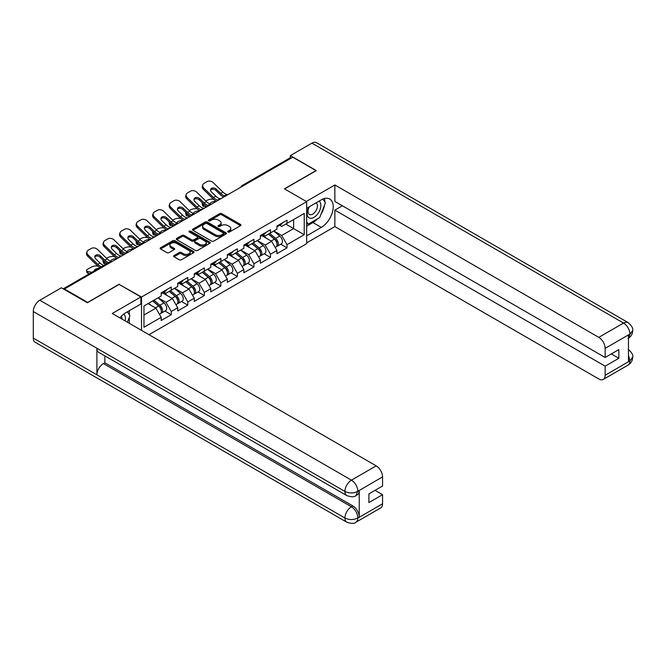 <?xml version="1.0" encoding="UTF-8"?>
<svg xmlns="http://www.w3.org/2000/svg" width="666" height="666" viewBox="0 0 666 666"><rect width="100%" height="100%" fill="white"/><g stroke="black" fill="none" stroke-linecap="round" stroke-linejoin="round"><path stroke-width="1" d="M227.997 232.018A1.032 0.591 0 0 0 229.454 232.018L240.509 225.641A1.474 0.849 0 0 0 240.934 225.041A1.474 0.849 0 0 0 240.509 224.434L221.778 213.628A1.474 0.849 0 0 0 219.697 213.628L208.641 220.005A1.032 0.591 0 0 0 208.341 220.429A1.032 0.591 0 0 0 208.641 220.846A1.032 0.591 0 0 0 210.098 220.846L211.53 220.021A4.712 2.722 0 0 1 218.19 220.021L219.747 220.921A4.712 2.722 0 0 1 221.129 222.844A4.712 2.722 0 0 1 219.747 224.767L218.315 225.591A1.032 0.591 0 0 0 218.015 226.015A1.032 0.591 0 0 0 218.315 226.432A1.032 0.591 0 0 0 219.772 226.432L221.204 225.608A4.712 2.722 0 0 1 227.864 225.608L229.429 226.507A4.712 2.722 0 0 1 230.802 228.43A4.712 2.722 0 0 1 229.429 230.353L227.997 231.177A1.032 0.591 0 0 0 227.689 231.601A1.032 0.591 0 0 0 227.997 232.018L227.997 231.177M174.017 255.553A1.474 0.849 0 0 0 173.593 256.152A1.474 0.849 0 0 0 174.017 256.751L179.279 259.79A1.474 0.849 0 0 0 181.36 259.79L193.631 252.697A1.474 0.849 0 0 0 194.064 252.098A1.474 0.849 0 0 0 193.631 251.498L174.908 240.684A1.474 0.849 0 0 0 172.827 240.684L160.548 247.777A1.474 0.849 0 0 0 160.115 248.376A1.474 0.849 0 0 0 160.548 248.976L166.891 252.639A1.474 0.849 0 0 0 168.973 252.639L174.226 249.608A1.474 0.849 0 0 0 174.659 249.009A1.474 0.849 0 0 0 174.226 248.401L171.079 246.587A3.938 2.273 0 0 1 169.93 244.98A3.938 2.273 0 0 1 172.361 242.882A3.938 2.273 0 0 1 176.648 243.373L188.977 250.491A3.938 2.273 0 0 1 190.135 252.098A3.938 2.273 0 0 1 187.704 254.196A3.938 2.273 0 0 1 183.408 253.704L181.36 252.522A1.474 0.849 0 0 0 179.279 252.522L174.017 255.553L174.017 256.751M119.264 284.174L87.679 302.414L64.46 289.011L292.782 157.193L315.992 170.596L284.407 188.828L306.668 201.681L141.525 297.028L119.264 284.482M211.63 241.109A1.474 0.849 0 0 0 213.711 241.109L225.99 234.016A1.474 0.849 0 0 0 226.423 233.416A1.474 0.849 0 0 0 225.99 232.817L207.268 222.003A1.474 0.849 0 0 0 205.186 222.003L192.907 229.096A1.474 0.849 0 0 0 192.474 229.695A1.474 0.849 0 0 0 192.907 230.294L211.63 241.109M189.727 232.243A1.032 0.591 0 0 1 190.776 232.392L190.776 231.169L209.815 242.158A1.474 0.849 0 0 1 210.24 242.757A1.474 0.849 0 0 1 209.815 243.356L197.536 250.449A1.474 0.849 0 0 1 195.454 250.449L176.723 239.635L181.984 236.621L181.984 235.398L176.723 238.436A1.474 0.849 0 0 0 176.299 239.036A1.474 0.849 0 0 0 176.723 239.635L176.723 238.436M181.984 236.621A1.474 0.849 0 0 1 184.066 236.621L184.066 235.398A1.474 0.849 0 0 0 181.984 235.398M184.066 235.398L191.658 239.785A1.474 0.849 0 0 0 193.739 239.785L197.219 237.77A1.474 0.849 0 0 0 197.652 237.171A1.474 0.849 0 0 0 197.219 236.572L189.319 232.009A1.032 0.591 0 0 1 189.011 231.585A1.032 0.591 0 0 1 189.652 231.035A1.032 0.591 0 0 1 190.776 231.169M141.525 330.378L141.525 297.028M149.001 334.69L306.668 243.664L306.668 201.681M164.968 311.047L171.254 314.685L171.254 311.497L165.959 302.322L158.108 297.794M171.254 314.685L161.189 320.496L161.189 317.316L143.964 327.256L143.964 305.96L161.189 296.012L161.189 292.832L171.254 287.021L171.254 290.201L177.722 286.472L177.722 283.283L187.795 277.472L187.795 280.652L194.256 276.923L194.256 273.743L204.329 267.923L204.329 271.112L210.789 267.374L210.789 264.194L220.862 258.383L220.862 261.563L227.331 257.825L227.331 254.645L237.396 248.834L237.396 252.014L243.864 248.285L243.864 245.096L253.937 239.285L253.937 242.466L260.398 238.736L260.398 235.556L270.471 229.737L270.471 232.925L276.931 229.187L276.931 226.007L287.004 220.196L287.004 223.376L304.229 213.428L304.229 234.723L287.004 244.672L281.701 235.489L273.859 230.96M280.719 244.222L287.004 247.852L287.004 244.672M287.004 247.852L276.931 253.671L276.931 250.483L270.471 254.221L265.168 245.038L257.326 240.509M264.177 253.771L270.471 257.401L270.471 254.221M270.471 257.401L260.398 263.212L260.398 260.031L253.937 263.769L248.634 254.587L240.792 250.058M247.644 263.32L253.937 266.949L253.937 263.769M253.937 266.949L243.864 272.76L243.864 269.58L237.396 273.31L232.101 264.136L224.251 259.607M231.11 272.86L237.396 276.498L237.396 273.31M237.396 276.498L227.331 282.309L227.331 279.129L220.862 282.859L215.559 273.676L207.717 269.147M214.577 282.409L220.862 286.039L220.862 282.859M220.862 286.039L210.789 291.858L210.789 288.669L204.329 292.407L199.026 283.225L191.184 278.696M198.035 291.958L204.329 295.587L204.329 292.407M204.329 295.587L194.256 301.398L194.256 298.218L187.795 301.956L182.492 292.774L174.65 288.245M181.502 301.507L187.795 305.136L187.795 301.956M187.795 305.136L177.722 310.947L177.722 307.767L171.254 311.497M163.903 292.083L165.959 293.265L171.254 290.201M165.959 302.322L172.419 298.584L162.529 292.874M177.722 307.767L172.419 298.584M180.444 282.534L182.492 283.716L187.795 280.652M182.492 292.774L188.961 289.036L179.062 283.325M194.256 298.218L188.961 289.036M196.978 272.985L199.026 274.167L204.329 271.112M199.026 283.225L205.494 279.495L195.596 273.784M210.789 288.669L205.494 279.495M213.511 263.436L215.559 264.618L220.862 261.563M215.559 273.676L222.028 269.946L212.138 264.236M227.331 279.129L222.028 269.946M230.053 253.896L232.101 255.078L237.396 252.014M232.101 264.136L238.561 260.398L228.671 254.687M243.864 269.58L238.561 260.398M246.587 244.347L248.634 245.529L253.937 242.466M248.634 254.587L255.103 250.849L245.205 245.138M260.398 260.031L255.103 250.849M263.12 234.798L265.168 235.98L270.471 232.925M265.168 245.038L271.636 241.308L261.746 235.597M276.931 250.483L271.636 241.308M291.192 158.108L243.173 185.831M242.499 186.222A2.248 1.299 120 0 1 243.065 185.772A2.248 1.299 60 0 0 241.941 185.656L289.96 157.934A2.248 1.299 60 0 1 291.084 158.05M279.653 225.25L281.701 226.432L287.004 223.376M281.701 235.489L293.631 228.605L293.631 219.547L304.229 213.428M285.789 224.076L304.229 234.723M64.46 289.011L64.46 289.56M143.964 315.018L155.886 308.133L148.043 303.604M161.189 317.316L155.886 308.133M228.405 232.168L229.429 231.577A4.712 2.722 0 0 0 230.802 229.653L230.802 228.43M221.129 222.844L221.129 224.067A4.712 2.722 0 0 1 219.747 225.99L218.731 226.582M240.484 225.649L221.778 214.852A1.474 0.849 0 0 0 219.697 214.852L209.057 220.995M225.99 232.817L225.99 234.016L207.268 223.227A1.474 0.849 0 0 0 205.186 223.227L192.924 230.303M223.393 233.841A1.032 0.591 0 0 0 223.693 233.416A1.032 0.591 0 0 0 223.393 233L206.951 223.51A1.032 0.591 0 0 0 205.494 223.51L203.987 224.375A4.712 2.722 0 0 0 202.606 226.298A4.712 2.722 0 0 0 203.987 228.222L215.226 234.707A4.712 2.722 0 0 0 221.878 234.707L223.393 233.841L223.393 235.065A1.032 0.591 0 0 0 223.693 234.64L223.693 233.416M202.606 226.298L202.606 227.522A4.712 2.722 0 0 0 203.987 229.445L203.987 228.222M223.393 235.065L221.878 235.93A4.712 2.722 0 0 1 215.226 235.93L203.987 229.445M184.066 236.621L191.658 241.009A1.474 0.849 0 0 0 193.739 241.009L197.219 238.994A1.474 0.849 0 0 0 197.652 238.395L197.652 237.171M190.776 232.392L209.79 243.373M199.542 244.339A3.938 2.273 0 0 0 203.829 244.83A3.938 2.273 0 0 0 206.26 242.732A3.938 2.273 0 0 0 205.103 241.125L200.757 238.611A1.474 0.849 0 0 0 198.676 238.611L195.196 240.626A1.474 0.849 0 0 0 194.763 241.225A1.474 0.849 0 0 0 195.196 241.825L199.542 244.339L199.542 245.563A3.938 2.273 0 0 0 203.829 246.054A3.938 2.273 0 0 0 206.26 243.956L206.26 242.732M194.763 241.225L194.763 242.449A1.474 0.849 0 0 0 195.196 243.048L195.196 241.825M199.542 245.563L195.196 243.048M190.135 252.098L190.135 253.321A3.938 2.273 0 0 1 187.704 255.419A3.938 2.273 0 0 1 183.408 254.928L181.36 253.746A1.474 0.849 0 0 0 179.279 253.746L174.042 256.768M169.93 244.98L169.93 246.204A3.938 2.273 0 0 0 171.079 247.81L171.079 246.587M174.209 249.617L171.079 247.81M193.615 252.714L174.908 241.908A1.474 0.849 0 0 0 172.827 241.908L160.564 248.984M213.719 199.375L212.845 199.217A4.496 1.615 -14.2 0 0 206.66 200.516L205.786 201.015M202.547 203.088A4.496 1.615 -14.2 0 0 202.231 203.938A4.496 1.615 -14.2 0 0 203.413 204.67L203.863 206.427L206.626 206.935M204.404 204.845L203.413 204.67M210.423 204.121A3.447 1.232 165.8 0 1 210.098 203.754A3.447 1.232 165.8 0 1 211.139 202.489A3.447 1.232 165.8 0 1 215.884 201.498L215.901 201.573M203.863 206.427A4.496 1.615 165.8 0 1 202.68 205.702L202.231 203.938M275.674 240.085L274.933 239.66M276.623 246.395A4.945 2.855 -120 0 0 277.339 246.17A4.945 2.855 -120 0 0 278.23 242.715A4.945 2.855 -120 0 0 275.657 238.403L269.688 233.375M277.339 246.17L281.427 243.814A4.945 2.855 -120 0 0 282.309 240.359A4.945 2.855 -120 0 0 279.737 236.047L273.768 231.019M268.54 234.032L275.341 239.777A2.997 1.732 60 0 1 276.964 243.473M275.166 247.427L276.074 246.903A4.945 2.855 -120 0 0 276.956 243.448A4.945 2.855 -120 0 0 274.384 239.136L268.415 234.107M266.7 238.453L262.67 235.056M221.045 198.61A3.447 1.34 167.4 0 1 220.263 198.659L219.139 198.476A10.04 5.803 -120 0 1 218.057 197.944A10.04 5.803 -120 0 1 215.751 196.17L211.455 191.991A3.447 2.531 -160.3 0 1 210.647 189.419A3.447 2.531 -160.3 0 1 211.588 188.336A3.447 2.531 -160.3 0 1 216.325 189.177L220.621 193.356A10.04 5.803 -120 0 0 222.927 195.13A10.04 5.803 -120 0 0 224.017 195.662L224.75 196.07M216.492 201.232A11.996 6.926 60 0 1 215.776 200.857A11.996 6.926 60 0 1 213.02 198.734L203.413 189.377A4.496 3.297 -160.3 0 1 202.356 186.022L202.805 184.773A4.496 3.297 19.7 0 1 204.029 183.366L207.109 181.593A4.496 3.297 19.7 0 1 213.295 182.684L222.902 192.041A10.04 5.803 -120 0 0 225.208 193.814A10.04 5.803 -120 0 0 227.231 194.647L227.714 194.755M223.651 197.103A11.996 6.926 60 0 1 222.927 196.72A11.996 6.926 60 0 1 220.18 194.605L215.884 190.418A3.447 2.531 19.7 0 0 211.139 189.585A3.447 2.531 19.7 0 0 210.531 190.076M202.805 184.773A4.496 3.297 19.7 0 0 203.863 188.128L213.47 197.486A10.04 5.803 -120 0 0 215.776 199.267A10.04 5.803 -120 0 0 217.79 200.091L218.281 200.208M278.263 225.241A4.945 2.855 60 0 1 277.339 226.59A4.945 2.855 60 0 1 276.931 226.756M282.342 222.885A4.945 2.855 60 0 1 281.427 224.234L277.339 226.59M308.866 207.026A9.74 5.628 120 0 0 308.624 217.491A9.74 5.628 120 0 0 317.424 214.294A9.74 5.628 120 0 0 319.097 201.115M309.415 206.701A6.668 3.854 120 0 0 309.39 214.444A6.668 3.854 120 0 0 315.085 212.021A6.668 3.854 120 0 0 316.059 202.889A6.668 3.854 120 0 0 316.042 202.88M322.819 199.076L325.424 202.78L319.705 217.532L308.258 224.142L306.668 221.878M306.668 223.218L308.258 224.142M125.083 320.887A9.74 5.628 120 0 0 123.793 314.077M121.978 319.089A6.668 3.854 120 0 0 121.295 316.35M127.306 311.846L129.97 315.634L127.406 322.227M317.599 218.748A16.866 9.74 120 0 1 312.92 222.552L321.295 227.381A16.866 9.74 120 0 0 332.309 212.521A16.866 9.74 120 0 0 329.728 199.009A16.866 9.74 120 0 0 321.295 199.842L306.668 208.291M321.295 227.381L306.668 235.831M306.668 242.865L334.865 226.59L334.865 210.123L605.153 366.175L605.153 375.299L630.061 360.789L628.479 361.53L628.479 335.214L629.903 334.082L605.153 348.368A8.991 5.195 -120 0 0 598.792 337.354L623.551 323.068L311.913 143.148L290.343 155.603L316.317 170.596L284.565 188.919M342.391 205.777L334.865 210.123M611.305 353.937L618.831 358.283L618.831 349.592L605.153 357.492L334.865 201.432L334.865 184.973L598.792 337.354M306.293 201.465L334.865 184.973M334.865 226.59L598.792 378.971A8.991 5.195 -120 0 0 603.296 379.412A8.991 5.195 -120 0 0 605.153 375.299M311.913 143.148A9.216 5.32 -60 0 1 316.525 142.691L628.155 322.61A9.216 5.32 -60 0 0 623.551 323.068A8.991 5.195 60 0 1 629.903 334.082M290.343 157.834L290.343 155.603M605.153 357.492L605.153 348.368M618.831 358.283L605.153 366.175M320.945 214.335A16.866 9.74 120 0 0 324.575 204.978M324.85 201.956A16.866 9.74 120 0 0 324.425 198.518M312.92 222.552L306.668 226.157M306.668 224.201L307.517 223.709M628.479 355.236L629.903 360.697M628.155 349.225C631.776 352.481 633.291 355.086 632.7 357.034L630.078 360.781M628.155 322.61C631.768 325.832 633.283 328.455 632.7 330.478L630.069 334.174M346.844 495.604A9.216 5.32 -60 0 1 344.93 491.45C349.175 493.489 353.413 493.464 357.642 491.4L355.952 495.596C354.437 497.127 351.407 497.136 346.844 495.604L98.809 352.406A9.216 5.32 -60 0 1 96.895 348.251L33.3 311.53A9.216 5.32 -60 0 1 39.818 300.241L61.389 287.787L87.363 302.78L119.156 284.415L140.884 296.961L140.884 304.004L125.832 312.695A16.866 9.74 120 0 0 119.93 317.907M140.884 296.961L112.271 313.486L376.198 465.867A8.991 5.195 60 0 1 382.559 476.881L382.559 486.005L368.889 493.897L368.889 502.589L382.559 494.688L382.559 503.812A8.991 5.195 60 0 1 380.702 507.925L355.952 522.219A8.991 5.195 -120 0 0 357.809 518.098L382.559 503.812M128.963 323.127L132.517 325.175M129.337 322.91L129.337 317.257M129.337 314.735L129.337 310.672M355.952 522.219C354.512 523.742 351.473 523.742 346.844 522.227L35.206 342.307A9.216 5.32 -60 0 1 33.3 338.087L96.895 374.808A9.216 5.32 -60 0 1 103.413 363.578L351.448 506.776L352.88 505.952A8.991 5.195 60 0 1 359.24 516.966L359.24 490.651A8.991 5.195 60 0 1 357.376 494.771L355.952 495.596M33.3 311.53L33.3 338.087M39.818 300.241L351.448 480.161A9.216 5.32 -60 0 0 344.93 491.45L96.895 348.251L96.895 374.808L344.93 518.006C349.167 520.054 353.405 520.054 357.65 518.006L357.809 518.098M382.559 494.688L375.033 490.351M104.845 355.894L104.845 362.754L352.88 505.952M104.845 362.754L103.413 363.578M197.186 208.924L196.312 208.766A4.496 1.615 -14.2 0 0 190.126 210.056L189.244 210.564M186.014 212.629A4.496 1.615 -14.2 0 0 185.697 213.486A4.496 1.615 -14.2 0 0 186.88 214.211L187.321 215.975L190.093 216.475M187.862 214.394L186.88 214.211M193.889 213.669A3.447 1.232 165.8 0 1 193.565 213.303A3.447 1.232 165.8 0 1 194.605 212.038A3.447 1.232 165.8 0 1 199.342 211.047L199.367 211.122M187.321 215.975A4.496 1.615 165.8 0 1 186.147 215.251L185.697 213.486M259.141 249.633L258.4 249.209M260.09 255.944A4.945 2.855 -120 0 0 260.806 255.719A4.945 2.855 -120 0 0 261.696 252.264A4.945 2.855 -120 0 0 259.116 247.952L253.155 242.915M260.806 255.719L264.885 253.363A4.945 2.855 -120 0 0 265.776 249.908A4.945 2.855 -120 0 0 263.203 245.596L257.234 240.559M252.006 243.581L258.808 249.325A2.997 1.732 60 0 1 260.431 253.022M258.633 256.976L259.532 256.452A4.945 2.855 -120 0 0 260.423 252.997A4.945 2.855 -120 0 0 257.85 248.684L251.881 243.656M250.158 248.002L246.137 244.605M180.653 218.473L179.778 218.315A4.496 1.615 -14.2 0 0 173.585 219.605L172.71 220.113M169.472 222.178A4.496 1.615 -14.2 0 0 169.164 223.027A4.496 1.615 -14.2 0 0 170.338 223.759L170.787 225.524L173.56 226.024M171.329 223.942L170.338 223.759M177.356 223.218A3.447 1.232 165.8 0 1 177.031 222.844A3.447 1.232 165.8 0 1 178.063 221.578A3.447 1.232 165.8 0 1 182.809 220.588L182.834 220.671M170.787 225.524A4.496 1.615 165.8 0 1 169.614 224.792L169.164 223.027M242.599 259.182L241.858 258.749M243.548 265.484A4.945 2.855 -120 0 0 244.272 265.268A4.945 2.855 -120 0 0 245.163 261.805A4.945 2.855 -120 0 0 242.582 257.501L236.621 252.464M244.272 265.268L248.351 262.912A4.945 2.855 -120 0 0 249.242 259.449A4.945 2.855 -120 0 0 246.661 255.145L240.701 250.108M235.464 253.13L242.274 258.874A2.997 1.732 60 0 1 243.889 262.562M242.099 266.517L242.998 266A4.945 2.855 -120 0 0 243.889 262.546A4.945 2.855 -120 0 0 241.308 258.233L235.348 253.197M233.624 257.551L229.604 254.154M164.119 228.022L163.237 227.864A4.496 1.615 -14.2 0 0 157.051 229.154L156.177 229.662M152.939 231.726A4.496 1.615 -14.2 0 0 152.631 232.576A4.496 1.615 -14.2 0 0 153.804 233.308L154.254 235.073L157.018 235.573M154.795 233.483L153.804 233.308M160.814 232.759A3.447 1.232 165.8 0 1 160.498 232.392A3.447 1.232 165.8 0 1 161.53 231.127A3.447 1.232 165.8 0 1 166.275 230.136L166.292 230.22M154.254 235.073A4.496 1.615 165.8 0 1 153.072 234.34L152.631 232.576M226.065 268.731L225.324 268.298M227.014 275.033A4.945 2.855 -120 0 0 227.739 274.808A4.945 2.855 -120 0 0 228.621 271.353A4.945 2.855 -120 0 0 226.049 267.049L220.08 262.013M227.739 274.808L231.818 272.452A4.945 2.855 -120 0 0 232.709 268.997A4.945 2.855 -120 0 0 230.128 264.693L224.159 259.657M218.931 262.679L225.741 268.415A2.997 1.732 60 0 1 227.356 272.111M225.566 276.065L226.465 275.549A4.945 2.855 -120 0 0 227.356 272.086A4.945 2.855 -120 0 0 224.775 267.782L218.806 262.745M217.091 267.091L213.062 263.694M147.577 237.562L146.703 237.404A4.496 1.615 -14.2 0 0 140.518 238.703L139.644 239.202M136.405 241.275A4.496 1.615 -14.2 0 0 136.089 242.124A4.496 1.615 -14.2 0 0 137.271 242.857L137.72 244.613L140.484 245.121M138.262 243.032L137.271 242.857M144.281 242.307A3.447 1.232 165.8 0 1 143.956 241.941A3.447 1.232 165.8 0 1 144.997 240.676A3.447 1.232 165.8 0 1 149.742 239.685L149.758 239.76M137.72 244.613A4.496 1.615 165.8 0 1 136.538 243.889L136.089 242.124M209.532 278.271L208.791 277.847M210.481 284.582A4.945 2.855 -120 0 0 211.197 284.357A4.945 2.855 -120 0 0 212.088 280.902A4.945 2.855 -120 0 0 209.515 276.59L203.546 271.562M211.197 284.357L215.276 282.001A4.945 2.855 -120 0 0 216.167 278.546A4.945 2.855 -120 0 0 213.595 274.234L207.626 269.206M202.397 272.219L209.199 277.963A2.997 1.732 60 0 1 210.822 281.66M209.024 285.614L209.923 285.09A4.945 2.855 -120 0 0 210.814 281.635A4.945 2.855 -120 0 0 208.242 277.331L202.273 272.294M200.558 276.64L196.528 273.243M131.044 247.111L130.17 246.953A4.496 1.615 -14.2 0 0 123.984 248.243L123.102 248.751M119.872 250.816A4.496 1.615 -14.2 0 0 119.555 251.673A4.496 1.615 -14.2 0 0 120.737 252.397L121.179 254.162L123.951 254.662M121.72 252.58L120.737 252.397M127.747 251.856A3.447 1.232 165.8 0 1 127.422 251.49A3.447 1.232 165.8 0 1 128.463 250.225A3.447 1.232 165.8 0 1 133.2 249.234L133.225 249.309M121.179 254.162A4.496 1.615 165.8 0 1 120.005 253.438L119.555 251.673M192.998 287.82L192.258 287.396M193.948 294.131A4.945 2.855 -120 0 0 194.663 293.906A4.945 2.855 -120 0 0 195.554 290.451A4.945 2.855 -120 0 0 192.974 286.139L187.013 281.102M194.663 293.906L198.743 291.55A4.945 2.855 -120 0 0 199.634 288.095A4.945 2.855 -120 0 0 197.061 283.783L191.092 278.746M185.864 281.768L192.665 287.512A2.997 1.732 60 0 1 194.289 291.209M192.491 295.163L193.39 294.638A4.945 2.855 -120 0 0 194.281 291.184A4.945 2.855 -120 0 0 191.708 286.871L185.739 281.843M184.016 286.189L179.995 282.792M204.504 208.158A3.447 1.34 167.4 0 1 203.729 208.208L202.606 208.025A10.04 5.803 -120 0 1 201.515 207.492A10.04 5.803 -120 0 1 199.209 205.719L194.913 201.532A3.447 2.531 -160.3 0 1 194.106 198.959A3.447 2.531 -160.3 0 1 195.046 197.885A3.447 2.531 -160.3 0 1 199.792 198.718L204.087 202.905A10.04 5.803 -120 0 0 206.393 204.678A10.04 5.803 -120 0 0 207.484 205.211L208.217 205.619M199.958 210.781A11.996 6.926 60 0 1 199.242 210.398A11.996 6.926 60 0 1 196.487 208.283L186.88 198.926A4.496 3.297 -160.3 0 1 185.822 195.571L186.272 194.322A4.496 3.297 19.7 0 1 187.496 192.915L190.568 191.134A4.496 3.297 19.7 0 1 196.761 192.233L206.368 201.59A10.04 5.803 -120 0 0 208.674 203.363A10.04 5.803 -120 0 0 210.689 204.187L211.18 204.304M207.109 206.651A11.996 6.926 60 0 1 206.393 206.269A11.996 6.926 60 0 1 203.638 204.146L199.342 199.966A3.447 2.531 19.7 0 0 194.605 199.126A3.447 2.531 19.7 0 0 193.997 199.625M186.272 194.322A4.496 3.297 19.7 0 0 187.321 197.677L196.936 207.034A10.04 5.803 -120 0 0 199.242 208.808A10.04 5.803 -120 0 0 201.257 209.64L201.74 209.748M261.73 234.79A4.945 2.855 60 0 1 260.806 236.139A4.945 2.855 60 0 1 260.398 236.305M265.809 232.434A4.945 2.855 60 0 1 264.885 233.783L260.806 236.139M187.97 217.699A3.447 1.34 167.4 0 1 187.196 217.757L186.072 217.574A10.04 5.803 -120 0 1 184.981 217.041A10.04 5.803 -120 0 1 182.675 215.268L178.38 211.08A3.447 2.531 -160.3 0 1 177.572 208.508A3.447 2.531 -160.3 0 1 178.513 207.426A3.447 2.531 -160.3 0 1 183.258 208.267L187.554 212.454A10.04 5.803 -120 0 0 189.86 214.227A10.04 5.803 -120 0 0 190.942 214.76L191.683 215.168M183.425 220.329A11.996 6.926 60 0 1 182.7 219.946A11.996 6.926 60 0 1 179.953 217.824L170.338 208.466A4.496 3.297 -160.3 0 1 169.289 205.111L169.738 203.871A4.496 3.297 19.7 0 1 170.962 202.456L174.034 200.682A4.496 3.297 19.7 0 1 180.22 201.781L189.827 211.13A10.04 5.803 -120 0 0 192.141 212.912A10.04 5.803 -120 0 0 194.156 213.736L194.639 213.853M190.576 216.2A11.996 6.926 60 0 1 189.86 215.817A11.996 6.926 60 0 1 187.104 213.694L182.809 209.515A3.447 2.531 19.7 0 0 178.063 208.674A3.447 2.531 19.7 0 0 177.464 209.174M169.738 203.871A4.496 3.297 19.7 0 0 170.787 207.226L180.394 216.583A10.04 5.803 -120 0 0 182.7 218.356A10.04 5.803 -120 0 0 184.723 219.181L185.206 219.297M245.188 244.33A4.945 2.855 60 0 1 244.272 245.679A4.945 2.855 60 0 1 243.864 245.846M249.275 241.974A4.945 2.855 60 0 1 248.351 243.323L244.272 245.679M171.437 227.248A3.447 1.34 167.4 0 1 170.662 227.306L169.53 227.114A10.04 5.803 -120 0 1 168.448 226.59A10.04 5.803 -120 0 1 166.142 224.808L161.846 220.629A3.447 2.531 -160.3 0 1 161.039 218.057A3.447 2.531 -160.3 0 1 161.98 216.974A3.447 2.531 -160.3 0 1 166.725 217.815L171.012 221.994A10.04 5.803 -120 0 0 173.326 223.776A10.04 5.803 -120 0 0 174.409 224.3L175.15 224.708M166.891 229.878A11.996 6.926 60 0 1 166.167 229.495A11.996 6.926 60 0 1 163.411 227.372L153.804 218.015A4.496 3.297 -160.3 0 1 152.755 214.66L153.197 213.411A4.496 3.297 19.7 0 1 154.429 212.004L157.501 210.231A4.496 3.297 19.7 0 1 163.686 211.322L173.293 220.679A10.04 5.803 -120 0 0 175.599 222.461A10.04 5.803 -120 0 0 177.622 223.285L178.105 223.401M174.042 225.741A11.996 6.926 60 0 1 173.326 225.366A11.996 6.926 60 0 1 170.571 223.243L166.275 219.064A3.447 2.531 19.7 0 0 161.53 218.223A3.447 2.531 19.7 0 0 160.931 218.723M153.197 213.411A4.496 3.297 19.7 0 0 154.254 216.775L163.861 226.124A10.04 5.803 -120 0 0 166.167 227.905A10.04 5.803 -120 0 0 168.19 228.729L168.673 228.846M228.654 253.879A4.945 2.855 60 0 1 227.739 255.228A4.945 2.855 60 0 1 227.331 255.394M232.734 251.523A4.945 2.855 60 0 1 231.818 252.872L227.739 255.228M154.903 236.796A3.447 1.34 167.4 0 1 154.121 236.846L152.997 236.663A10.04 5.803 -120 0 1 151.915 236.139A10.04 5.803 -120 0 1 149.609 234.357L145.313 230.178A3.447 2.531 -160.3 0 1 144.505 227.605A3.447 2.531 -160.3 0 1 145.446 226.523A3.447 2.531 -160.3 0 1 150.183 227.364L154.479 231.543A10.04 5.803 -120 0 0 156.785 233.316A10.04 5.803 -120 0 0 157.875 233.849L158.608 234.257M150.35 239.419A11.996 6.926 60 0 1 149.634 239.044A11.996 6.926 60 0 1 146.878 236.921L137.271 227.564A4.496 3.297 -160.3 0 1 136.214 224.209L136.663 222.96A4.496 3.297 19.7 0 1 137.887 221.553L140.967 219.78A4.496 3.297 19.7 0 1 147.153 220.871L156.76 230.228A10.04 5.803 -120 0 0 159.066 232.001A10.04 5.803 -120 0 0 161.089 232.834L161.572 232.942M157.509 235.289A11.996 6.926 60 0 1 156.785 234.907A11.996 6.926 60 0 1 154.029 232.792L149.742 228.605A3.447 2.531 19.7 0 0 144.997 227.772A3.447 2.531 19.7 0 0 144.389 228.272M136.663 222.96A4.496 3.297 19.7 0 0 137.72 226.315L147.328 235.672A10.04 5.803 -120 0 0 149.634 237.454A10.04 5.803 -120 0 0 151.648 238.278L152.139 238.395M212.121 263.428A4.945 2.855 60 0 1 211.197 264.777A4.945 2.855 60 0 1 210.789 264.943M216.2 261.072A4.945 2.855 60 0 1 215.276 262.421L211.197 264.777M138.362 246.345A3.447 1.34 167.4 0 1 137.587 246.395L136.463 246.212A10.04 5.803 -120 0 1 135.373 245.679A10.04 5.803 -120 0 1 133.067 243.906L128.771 239.727A3.447 2.531 -160.3 0 1 127.964 237.154A3.447 2.531 -160.3 0 1 128.904 236.072A3.447 2.531 -160.3 0 1 133.65 236.905L137.945 241.092A10.04 5.803 -120 0 0 140.251 242.865A10.04 5.803 -120 0 0 141.334 243.398L142.074 243.806M133.816 248.967A11.996 6.926 60 0 1 133.1 248.585A11.996 6.926 60 0 1 130.345 246.47L120.737 237.113A4.496 3.297 -160.3 0 1 119.68 233.758L120.13 232.509A4.496 3.297 19.7 0 1 121.354 231.102L124.425 229.32A4.496 3.297 19.7 0 1 130.619 230.419L140.226 239.777A10.04 5.803 -120 0 0 142.532 241.55A10.04 5.803 -120 0 0 144.547 242.374L145.03 242.491M140.967 244.838A11.996 6.926 60 0 1 140.251 244.455A11.996 6.926 60 0 1 137.496 242.341L133.2 238.153A3.447 2.531 19.7 0 0 128.463 237.312A3.447 2.531 19.7 0 0 127.855 237.812M120.13 232.509A4.496 3.297 19.7 0 0 121.179 235.864L130.794 245.221A10.04 5.803 -120 0 0 133.1 246.994A10.04 5.803 -120 0 0 135.115 247.827L135.598 247.935M195.588 272.977A4.945 2.855 60 0 1 194.663 274.325A4.945 2.855 60 0 1 194.256 274.492M199.667 270.621A4.945 2.855 60 0 1 198.743 271.969L194.663 274.325M114.51 256.66L113.636 256.502A4.496 1.615 -14.2 0 0 107.442 257.792L106.568 258.3M103.33 260.364A4.496 1.615 -14.2 0 0 103.022 261.222A4.496 1.615 -14.2 0 0 104.196 261.946L104.645 263.711L106.252 264.002M105.186 262.129L104.196 261.946M111.214 261.405A3.447 1.232 165.8 0 1 110.889 261.03A3.447 1.232 165.8 0 1 111.921 259.765A3.447 1.232 165.8 0 1 116.667 258.774L116.683 258.858M104.645 263.711A4.496 1.615 165.8 0 1 103.471 262.978L103.022 261.222M176.457 297.369L175.716 296.944M177.406 303.671A4.945 2.855 -120 0 0 178.13 303.455A4.945 2.855 -120 0 0 179.021 299.991A4.945 2.855 -120 0 0 176.44 295.687L170.471 290.651M178.13 303.455L182.209 301.099A4.945 2.855 -120 0 0 183.1 297.635A4.945 2.855 -120 0 0 180.519 293.331L174.559 288.295M169.322 291.317L176.132 297.061A2.997 1.732 60 0 1 177.747 300.749M175.957 304.703L176.856 304.187A4.945 2.855 -120 0 0 177.747 300.732A4.945 2.855 -120 0 0 175.166 296.42L169.206 291.383M167.482 295.737L163.461 292.341M121.828 255.886A3.447 1.34 167.4 0 1 121.054 255.944L119.93 255.761A10.04 5.803 -120 0 1 118.839 255.228A10.04 5.803 -120 0 1 116.533 253.455L112.238 249.267A3.447 2.531 -160.3 0 1 111.43 246.695A3.447 2.531 -160.3 0 1 112.371 245.612A3.447 2.531 -160.3 0 1 117.116 246.453L121.412 250.641A10.04 5.803 -120 0 0 123.718 252.414A10.04 5.803 -120 0 0 124.8 252.947L125.541 253.355M117.283 258.516A11.996 6.926 60 0 1 116.558 258.133A11.996 6.926 60 0 1 113.811 256.01L104.196 246.661A4.496 3.297 -160.3 0 1 103.147 243.298L103.596 242.058A4.496 3.297 19.7 0 1 104.82 240.642L107.892 238.869A4.496 3.297 19.7 0 1 114.077 239.968L123.685 249.317A10.04 5.803 -120 0 0 125.999 251.099A10.04 5.803 -120 0 0 128.014 251.923L128.496 252.039M124.434 254.387A11.996 6.926 60 0 1 123.718 254.004A11.996 6.926 60 0 1 120.962 251.881L116.667 247.702A3.447 2.531 19.7 0 0 111.921 246.861A3.447 2.531 19.7 0 0 111.322 247.361M103.596 242.058A4.496 3.297 19.7 0 0 104.645 245.413L114.252 254.77A10.04 5.803 -120 0 0 116.558 256.543A10.04 5.803 -120 0 0 118.581 257.367L119.064 257.484M179.046 282.517A4.945 2.855 60 0 1 178.13 283.866A4.945 2.855 60 0 1 177.722 284.032M183.133 280.161A4.945 2.855 60 0 1 182.209 281.51L178.13 283.866M97.977 266.209L97.094 266.05A4.496 1.615 -14.2 0 0 90.909 267.341L87.837 269.114A4.496 1.615 -14.2 0 0 86.488 270.762A4.496 1.615 -14.2 0 0 87.662 271.495L88.112 273.26L89.71 273.551M91.933 272.269L87.662 271.495M94.472 270.796A3.447 1.232 165.8 0 1 94.356 270.579A3.447 1.232 165.8 0 1 95.388 269.314A3.447 1.232 165.8 0 1 98.826 268.29M88.112 273.26A4.496 1.615 165.8 0 1 86.93 272.527L86.488 270.762M159.923 306.918L159.182 306.485M160.872 313.22A4.945 2.855 -120 0 0 161.588 312.995A4.945 2.855 -120 0 0 162.479 309.54A4.945 2.855 -120 0 0 159.907 305.236L153.938 300.2M161.588 312.995L165.676 310.639A4.945 2.855 -120 0 0 166.558 307.184A4.945 2.855 -120 0 0 163.986 302.88L158.017 297.844M152.789 300.865L159.599 306.601A2.997 1.732 60 0 1 161.214 310.298M159.415 314.252L160.323 313.736A4.945 2.855 -120 0 0 161.205 310.273A4.945 2.855 -120 0 0 158.633 305.969L152.664 300.932M150.949 305.278L148.585 303.288M104.52 265.493L103.388 265.309A10.04 5.803 -120 0 1 102.306 264.777A10.04 5.803 -120 0 1 100 262.995L95.704 258.816A3.447 2.531 -160.3 0 1 94.897 256.244A3.447 2.531 -160.3 0 1 95.837 255.161A3.447 2.531 -160.3 0 1 100.583 256.002L104.87 260.181A10.04 5.803 -120 0 0 107.184 261.963A10.04 5.803 -120 0 0 108.267 262.487L109.008 262.895M99.95 267.64A11.996 6.926 60 0 1 97.269 265.559L87.662 256.202A4.496 3.297 -160.3 0 1 86.613 252.847L87.055 251.598A4.496 3.297 19.7 0 1 88.287 250.191L91.359 248.418A4.496 3.297 19.7 0 1 97.544 249.509L107.151 258.866A10.04 5.803 -120 0 0 109.457 260.647A10.04 5.803 -120 0 0 111.48 261.472L111.963 261.588M107.101 263.503A11.996 6.926 60 0 1 104.429 261.43L100.133 257.251A3.447 2.531 19.7 0 0 95.388 256.41A3.447 2.531 19.7 0 0 94.788 256.91M87.055 251.598A4.496 3.297 19.7 0 0 88.112 254.961L97.719 264.31A10.04 5.803 -120 0 0 100.025 266.092A10.04 5.803 -120 0 0 101.482 266.758M162.512 292.066A4.945 2.855 60 0 1 161.588 293.415A4.945 2.855 60 0 1 161.189 293.581M166.592 289.71A4.945 2.855 60 0 1 165.676 291.059L161.588 293.415M110.889 262.204L63.878 289.219M111.355 261.938A2.248 1.299 -60 0 0 110.781 262.146A2.248 1.299 -120 0 0 109.657 262.029L63.22 288.844M225.965 195.771A2.248 1.299 120 0 1 226.532 195.313A2.248 1.299 -60 0 1 227.106 195.105M209.424 205.311A2.248 1.299 120 0 1 209.998 204.862A2.248 1.299 -60 0 1 210.573 204.653M192.89 214.86A2.248 1.299 120 0 1 193.465 214.41A2.248 1.299 -60 0 1 194.031 214.202M176.357 224.409A2.248 1.299 120 0 1 176.923 223.959A2.248 1.299 -60 0 1 177.497 223.751M159.823 233.957A2.248 1.299 120 0 1 160.389 233.5A2.248 1.299 -60 0 1 160.964 233.3M143.282 243.498A2.248 1.299 120 0 1 143.856 243.048A2.248 1.299 -60 0 1 144.422 242.84M126.748 253.047A2.248 1.299 120 0 1 127.323 252.597A2.248 1.299 -60 0 1 127.889 252.389M229.429 231.577L229.429 230.353M218.315 226.432L218.315 225.591M219.747 225.99L219.747 224.767M208.641 220.846L208.641 220.005M219.697 214.852L219.697 213.628M221.778 214.852L221.778 213.628M240.509 225.641L240.509 224.434M192.907 230.294L192.907 229.096M205.186 223.227L205.186 222.003M207.268 223.227L207.268 222.003M215.226 235.93L215.226 234.707M221.878 235.93L221.878 234.707M191.658 241.009L191.658 239.785M193.739 241.009L193.739 239.785M197.219 238.994L197.219 237.77M209.815 243.356L209.815 242.158M179.279 253.746L179.279 252.522M181.36 253.746L181.36 252.522M183.408 254.928L183.408 253.704M174.226 249.608L174.226 248.401M160.548 248.976L160.548 247.777M172.827 241.908L172.827 240.684M174.908 241.908L174.908 240.684M193.631 252.697L193.631 251.498M275.657 238.403L279.737 236.047M271.137 241.017L274.384 239.136M227.231 194.647L226.756 194.913M220.263 198.659L217.79 200.091M215.751 196.17L213.47 197.486M222.902 192.041L220.621 193.356M203.863 188.128L203.413 189.377M216.325 189.177L215.884 190.418M224.259 196.753L224.017 195.662M632.7 357.059C632.6 360.589 631.043 363.278 628.046 365.126A8.991 5.195 -120 0 0 629.903 361.005M628.479 338.203L629.903 334.39M359.24 516.966L357.659 518.006M382.559 476.881L357.659 491.391M357.809 491.483L359.24 490.651M357.809 491.175A8.991 5.195 60 0 0 351.448 480.161L376.198 465.867M346.844 522.227A9.216 5.32 -60 0 1 344.93 518.006A9.216 5.32 -60 0 1 351.448 506.776C355.278 509.34 357.401 513.011 357.809 517.798M259.116 247.952L263.203 245.596M254.595 250.566L257.85 248.684M242.582 257.501L246.661 255.145M238.062 260.106L241.308 258.233M226.049 267.049L230.128 264.693M221.528 269.655L224.775 267.782M209.515 276.59L213.595 274.234M204.986 279.204L208.242 277.331M192.974 286.139L197.061 283.783M188.453 288.753L191.708 286.871M210.689 204.187L210.223 204.462M203.729 208.208L201.257 209.64M199.209 205.719L196.936 207.034M206.368 201.59L204.087 202.905M187.321 197.677L186.88 198.926M199.792 198.718L199.342 199.966M207.725 206.302L207.484 205.211M194.156 213.736L193.689 214.011M187.196 217.757L184.723 219.181M182.675 215.268L180.394 216.583M189.827 211.13L187.554 212.454M170.787 207.226L170.338 208.466M183.258 208.267L182.809 209.515M191.184 215.842L190.942 214.76M177.622 223.285L177.156 223.551M170.662 227.306L168.19 228.729M166.142 224.808L163.861 226.124M173.293 220.679L171.012 221.994M154.254 216.775L153.804 218.015M166.725 217.815L166.275 219.064M174.65 225.391L174.409 224.3M161.089 232.834L160.614 233.1M154.121 236.846L151.648 238.278M149.609 234.357L147.328 235.672M156.76 230.228L154.479 231.543M137.72 226.315L137.271 227.564M150.183 227.364L149.742 228.605M158.117 234.94L157.875 233.849M144.547 242.374L144.081 242.649M137.587 246.395L135.115 247.827M133.067 243.906L130.794 245.221M140.226 239.777L137.945 241.092M121.179 235.864L120.737 237.113M133.65 236.905L133.2 238.153M141.583 244.489L141.334 243.398M176.44 295.687L180.519 293.331M171.92 298.293L175.166 296.42M128.014 251.923L127.547 252.198M121.054 255.944L118.581 257.367M116.533 253.455L114.252 254.77M123.685 249.317L121.412 250.641M104.645 245.413L104.196 246.661M117.116 246.453L116.667 247.702M125.041 254.029L124.8 252.947M159.907 305.236L163.986 302.88M155.386 307.842L158.633 305.969M111.48 261.472L111.006 261.738M100 262.995L97.719 264.31M107.151 258.866L104.87 260.181M88.112 254.961L87.662 256.202M100.583 256.002L100.133 257.251M241.941 185.656A2.248 2.248 0 0 0 240.867 187.163M227.256 195.021A2.248 2.248 0 0 0 224.325 196.711M210.722 204.57A2.248 2.248 0 0 0 207.792 206.26M194.181 214.119A2.248 2.248 0 0 0 191.259 215.801M177.647 223.659A2.248 2.248 0 0 0 174.725 225.349M161.114 233.208A2.248 2.248 0 0 0 158.183 234.898M144.58 242.757A2.248 2.248 0 0 0 141.65 244.447M128.038 252.306A2.248 2.248 0 0 0 125.116 253.996M111.505 261.846A2.248 2.248 0 0 0 109.657 262.029M603.296 379.412L628.046 365.126M632.7 330.502C632.575 333.999 631.027 336.663 628.046 338.503"/></g></svg>
